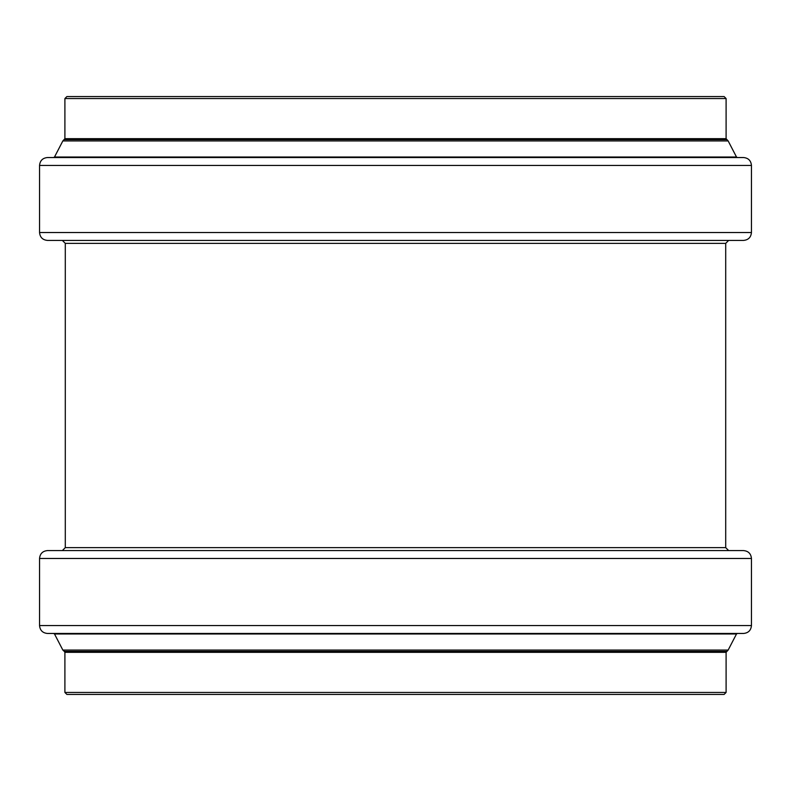 <?xml version="1.0" encoding="UTF-8"?>
<svg xmlns="http://www.w3.org/2000/svg" width="791" height="791" viewBox="0 0 791 791"><rect width="100%" height="100%" fill="white"/><g stroke="black" fill="none" stroke-linecap="round" stroke-linejoin="round"><path stroke-width="1.19" d="M708.341 550.585L728.659 550.585L725.703 547.629L65.297 547.629L62.341 550.585L82.659 550.585M728.659 550.585L62.341 550.585M751.45 625.562L751.45 558.476C750.985 553.69 748.355 551.05 743.56 550.585L47.44 550.585C42.645 551.05 40.015 553.69 39.55 558.476L39.55 625.562C40.015 630.358 42.645 632.988 47.44 633.462L743.56 633.462C748.355 632.988 750.985 630.358 751.45 625.562L39.55 625.562M726.098 692.451L64.902 692.451L66.879 694.429L724.121 694.429L726.098 692.451L726.098 652.328L728.155 650.064L736.5 633.987L737.38 633.462M710.704 96.571L80.296 96.571M737.38 157.538L736.5 157.014L728.155 140.936L726.098 138.672L726.098 98.549L724.121 96.571L66.879 96.571L64.902 98.549L64.902 138.672L62.845 140.936L54.5 157.014L53.62 157.538M751.45 232.524L751.45 165.438C750.985 160.642 748.355 158.012 743.56 157.538L47.44 157.538C42.645 158.012 40.015 160.642 39.55 165.438L39.55 232.524C40.015 237.31 42.645 239.95 47.44 240.415L743.56 240.415C748.355 239.95 750.985 237.31 751.45 232.524L39.55 232.524M725.703 547.629L725.703 243.371L728.659 240.415M751.45 558.476L39.55 558.476M736.5 633.987L54.5 633.987L53.62 633.462M728.155 650.064L62.845 650.064L54.5 633.987M726.692 651.418L64.308 651.418L64.902 652.328L64.902 692.451M726.098 652.328L64.902 652.328M726.098 98.549L64.902 98.549M726.098 138.672L64.902 138.672M726.692 139.582L64.308 139.582M728.155 140.936L62.845 140.936M736.5 157.014L54.5 157.014M751.45 165.438L39.55 165.438M725.703 243.371L65.297 243.371L62.341 240.415M62.845 650.064L64.308 651.418M65.297 243.371L65.297 547.629"/></g></svg>
